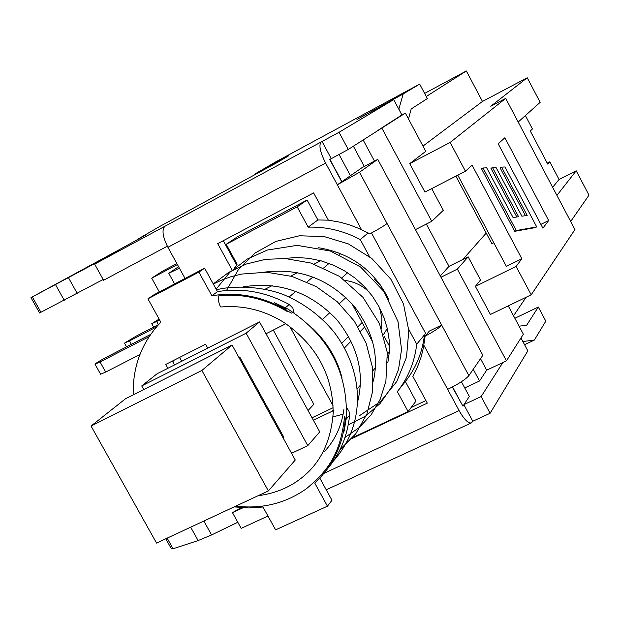 <?xml version="1.0" encoding="UTF-8"?>
<svg xmlns="http://www.w3.org/2000/svg" width="620" height="620" viewBox="0 0 620 620"><rect width="100%" height="100%" fill="white"/><g stroke="black" fill="none" stroke-linecap="round" stroke-linejoin="round"><path stroke-width="0.93" d="M235.747 506.145C261.997 509.253 285.611 503.417 306.575 488.622C326.407 471.704 340.45 455.894 344.588 416.508L345.882 419.608L344.255 431.032L346.371 417.136C347.588 371.372 328.143 335.374 288.044 309.124L274.365 302.7L285.022 308.086L287.324 311.55C265.538 298.724 242.722 293.438 218.868 295.686C218.17 300.506 218.829 304.281 220.867 307.001C243.9 304.963 265.562 310.527 285.843 323.687L266.026 333.762L259.548 321.92L207.731 348.13L205.584 344.232L165.734 364.436L167.873 368.296L157.131 373.728L141.724 385.927L246.124 333.211L259.548 321.92M344.588 416.508L345.162 420.469C342.938 442.378 334.846 461.171 320.881 476.85L314.735 483.042L327.445 506.183L275.613 529.868L262.981 507.021L248.636 507.958L234.143 506.896M325.097 471.859L324.624 472.432M326.957 469.479C339.938 454.196 347.479 436.108 349.595 415.214L348.998 411.192L346.627 407.743M294.097 312.953L292.849 308.078L289.214 304.498C265.933 291.873 242.025 287.595 217.496 291.648L211.893 295.779C236.615 291.702 260.726 296.035 284.208 308.776L287.324 311.55M174.507 364.94L172.368 361.072M333.087 407.72L312.031 417.795M327.445 506.183L331.971 500.255L319.781 478.043M217.496 291.648L204.615 268.181L154.031 294.725L147.924 298.832L198.888 272.103L211.893 295.779M133.199 394.855C132.618 366.335 141.833 342.116 160.836 322.199L147.924 298.832M246.124 333.211L307.784 445.625L319.742 431.877L313.325 420.159L333.358 410.704C331.56 438.937 321.958 460.528 304.536 475.463C291.927 486.514 276.435 493.272 258.052 495.736M204.615 268.181L198.888 272.103M181.707 361.297L179.56 357.43M322.578 319.432L329.941 312.519M339.373 303.661L345.96 297.476M341.783 343.286L348.587 336.327M357.949 326.748L362.127 322.478M364.599 327.05L360.546 331.258M351.091 341.062L344.464 347.944M289.16 296.996L295.903 291.315M307.04 281.937L313.015 276.915M323.849 267.794L329.034 263.43M289.897 326.632L333.017 405.627M357.298 388.709L360.336 385.214M372.837 370.838L375.24 368.079M387.454 354.043L389.36 351.85M308.055 410.541L313.844 404.263L273.288 330.111M266.135 333.955L266.801 333.374M313.325 420.159L266.026 333.762M207.731 348.13L167.873 368.296M307.784 445.625L291.563 453.29M143.739 389.546L141.724 385.927M282.999 437.712L283.689 436.961L239.738 356.981L238.871 357.415M238.995 357.632L239.738 356.981M232.074 345.038L125.612 398.675L91.047 426.033L156.55 543.089L268.367 490.924L295.26 460.017L232.074 345.038L201.88 370.45L91.047 426.033M268.367 490.924L201.88 370.45M522.861 341.558L521.009 337.9M452.368 387.004L462.931 406.178L469.332 396.467L461.404 381.742M463.884 404.728L472.789 421.243L471.464 422.887C468.364 423.693 464.24 419.585 459.094 410.579L447.656 389.352C458.475 384.036 465.55 379.471 468.875 375.658L482.848 355.283L377.751 159.363L361.886 167.749L337.342 184.814L359.484 172.251L377.751 159.363M408.487 118.955L411.184 108.973L427.366 98.557L419.678 84.103L403.178 93.961L398.854 109.081L401.884 114.948M223.285 240.692L236.577 264.988M232.19 270.119L217.705 243.644L313.627 192.921L328.352 220.147L340.45 222.278L349.974 225.013L359.267 228.641L369.946 233.849C378.619 229.137 384.322 225.696 387.058 223.518L441.75 325.221C439.293 327.872 433.744 331.529 425.103 336.195L429.35 331.065L441.982 324.934M167.323 246.194L103.594 280.255L94.651 264.12L118.482 250.852L31 297.631L123.992 247.101L146.878 234.414L137.64 239.25L159.766 226.455L276.838 162.734L288.486 155.915L254.254 174.406L275.66 161.929L419.678 84.103M103.168 279.481L39.564 312.961L31 297.631M361.538 229.679L325.616 163.076C320.067 151.962 318.603 144.917 321.214 141.941L339.031 132.292L348.262 149.451L405.356 113.088L425.762 151.319L409.735 163.618L450.136 142.453L505.703 98.386L574.957 229.563L531.201 294.802L516.104 266.422L521.846 258.757L506.362 266.36L457.777 175.15M348.262 149.451L329.747 159.503L341.736 181.738M267.964 516.034L241.18 528.372L232.469 512.663L241.133 507.656M232.469 512.663L242.978 507.78M440.975 277.233L457.351 269.119L506.463 360.863L486.677 370.171L479.539 380.99L464.744 387.934M464.016 404.542L481.136 396.567L490.11 413.261L472.789 421.243M502.851 362.56L481.136 396.567M322.02 141.461L331.235 158.557M94.651 264.12L165.052 226.168C161.619 229.532 162.572 236.577 167.911 247.295L179.397 268.173L168.749 273.288L178.576 266.678M378.347 130.092L401.884 114.956L393.7 99.626L339.031 132.292M393.7 99.626L356.981 119.458L403.178 93.961M514.856 318.269L538.3 307.04L526.582 325.392L519.056 326.143M411.145 407.503L425.917 400.559M425.103 336.195L423.437 347.611L421.158 356.895L417.082 368.017L412.874 376.441L427.304 403.132L351.889 438.542M426.335 334.715L371.519 232.996M253.952 175.103L254.254 174.406M367.226 113.925L367.435 113.274M524.536 344.681L534.386 340.031L522.947 341.519M490.11 413.261L527.837 350.866L520.955 337.985M237.793 522.257L211.59 534.944L198.129 540.57L173.073 548.754L171.422 548.878L165.78 538.788M534.386 340.031L545.809 321.152L538.3 307.04M508.237 305.869L523.357 334.203L506.463 360.863M526.109 297.251L513.538 315.797M452.546 386.911L462.931 406.178M473.246 369.28L479.539 380.99M486.677 370.171L480.515 358.685M440.301 275.97L448.989 266.352L468.154 256.827L457.351 269.119M426.343 224.068L448.989 266.352M374.48 161.092L363.103 139.903M353.361 146.173L364.281 166.486M350.502 175.716L339.016 154.395M331.413 158.457L329.925 159.41L341.915 181.644M368.14 232.919L360.282 239.568L369.489 256.626M408.719 329.321L416.733 344.17C414.602 362.111 408.138 377.937 397.343 391.646L408.123 411.548L352.741 437.557M425.173 336.118L424.475 334.831L416.733 344.17M426.265 96.495L466.341 70.975L482.469 101.448L527.232 77.756L540.159 102.331L518.188 122.039M424.63 93.411L466.341 70.975M401.962 114.901L405.356 113.088M424.475 334.831C422.36 352.47 415.989 368.04 405.364 381.54L415.95 401.094L408.123 411.548M234.376 268.22L237.119 264.228L226.222 244.296L237.266 236.894L307.101 200.028L317.889 219.96L328.522 220.162M525.388 115.583L532.433 128.952L530.294 131.014L547.755 164.114L549.777 161.828L559.062 179.444L576.197 170.802L556.923 195.409M547.235 163.122L549.777 161.828M381.904 128.193L431.76 221.309L415.439 229.617M431.76 221.309L443.308 210.335L431.698 188.612M521.846 258.757L472.107 165.191L465.434 171.205L424.964 192.084L409.735 163.618M513.081 217.55L518.576 216.721L492.489 167.555L495.992 167.392L521.893 216.217L527.186 215.419L501.596 167.137L504.975 166.974L536.718 226.881L516.266 230.555L483.042 167.997L486.677 167.826L513.081 217.55M516.809 216.985L490.986 168.33L492.489 167.555M525.45 215.683L500.115 167.888L501.596 167.137M516.266 230.555L514.732 231.314L535.246 227.618L536.718 226.881M514.732 231.314L481.515 168.78L483.042 167.997M552.653 187.317L559.062 179.444M505.703 98.386L490.776 106.26L527.232 77.756M576.197 170.802L589 195.137L570.679 221.472M422.972 146.088L482.469 101.448M531.201 294.802L490.42 314.464L475.385 286.37L516.104 266.422M468.154 256.827L480.531 279.984L475.385 286.37M498.201 143.817L504.874 137.756L548.669 220.526L542.895 228.191L498.201 143.817M548.669 220.526L540.88 224.394M345.294 280.48C354.338 281.681 362.281 285.487 369.109 291.919M379.479 307.621L381.897 318.021L381.486 328.499M374.581 279.674L380.378 284.967M387.306 328.445L383.54 334.467M347.588 272.746L341.783 277.923M372.767 342.116L351.928 303.668M226.222 244.296L297.174 206.863L308.171 227.153C326.283 226.633 343.651 230.772 360.282 239.568M307.101 200.028L297.174 206.863M317.889 219.96L308.171 227.153M405.364 381.54L397.343 391.646M389.523 346.27L384.059 336.172M340.047 254.851L338.962 252.836M455.878 176.134L491.869 243.683L493.776 242.73M465.434 171.205L450.136 142.453M486.219 233.089L462.853 259.462M158.394 324.64L156.659 321.501L151.753 323.687L159.108 319.075M156.659 321.501L159.603 319.974M158.588 324.539L136.191 336.125L124.496 343.116L126.558 346.828M131.37 344.348L129.471 340.923L124.496 343.116M129.471 340.923L156.38 327.019M150.637 334.413L107.33 356.748C100.262 360.507 96.154 362.971 94.992 364.157L100.611 374.224L105.679 372.07L100.045 361.956L94.992 364.157M100.045 361.956L149.11 336.66M139.918 354.524L105.679 372.07M265.19 289.191L272.203 285.595M290.757 276.086L297.53 272.606M314.201 264.058L320.695 260.733M335.746 253.014L337.296 252.216M388.872 356.802L387.694 357.368M159.317 291.95L151.706 278.155L177.413 264.562M151.706 278.155L162.425 271.219L176.87 263.578M345.882 419.608L345.162 420.469M349.595 415.214L346.099 419.345M289.214 304.498L285.285 307.853M285.022 308.086L284.208 308.776M333.111 410.076L332.157 411.161M165.052 226.168L321.214 141.941M325.616 163.076L167.911 247.295M179.397 268.173L185.047 278.45M447.656 389.352L423.863 345.247M323.834 473.424L459.094 410.579M441.75 325.221L468.875 375.658M359.484 172.251L387.058 223.518M68.502 277.729L77.229 293.423M55.544 284.673L64.248 300.289M32.364 296.941L40.943 312.302M211.59 534.944L203.848 521.025M198.129 540.57L190.666 527.178M173.073 548.754L167.144 538.144M285.781 323.749C316.425 345.759 332.204 374.627 333.111 410.378M326.701 469.821L324.276 472.874M173.631 363.359L174.05 360.22M343.154 414.144L333.118 416.88M216.527 289.889C227.338 286.417 258.176 284.603 284.278 294.934C303.785 303.312 320.261 315.557 333.723 331.677C363.111 369.877 367.621 422.406 333.428 461.017M213.311 284.03L221.774 280.031L230.617 276.83L241.42 274.087L266.53 272.211L292.036 276.442L316.107 286.494L337.257 301.7L354.26 321.067L366.195 343.372L372.426 367.249L372.651 391.236L366.947 413.889L355.772 433.775L340.054 449.578M181.358 361.476L181.327 360.623M213.241 283.906L228.764 272.351L246.349 264.012L265.453 259.338L285.394 258.555L311.046 263.066L339.528 276.388L362.979 297.305L379.432 323.524L387.291 352.47L385.888 381.416L380.169 399.334L371.272 414.633L359.36 427.459L344.991 437.441M216.14 289.176L229.857 272.296L247.248 259.075L267.375 250.038L297.127 245.365L330.421 251.038L360.584 266.995L383.943 291.501L398.025 321.672L401.535 349.564L398.521 369.481L391.181 387.802L380.006 403.636L365.474 416.16L348.246 424.808M226.509 290.478L238.367 269.685L255.177 252.96L275.939 241.374L299.468 235.771L324.237 236.592L348.355 243.908L371.892 258.555L390.863 279.209L403.488 303.971L408.805 330.685L406.495 357.205L396.839 381.424L380.665 401.435L359.499 415.671M286.967 310.728L291.532 313.108M312.464 328.228C327.631 342.821 337.489 359.445 342.046 378.091M343.883 409.572C341.581 426.049 335.164 439.975 324.617 451.352M243.637 286.781C279.496 281.271 310.512 292.183 336.675 319.502C357.67 345.697 364.7 372.961 357.771 401.295M264.391 272.133C300.344 267.623 330.623 279.442 355.229 307.597C373.124 332.01 379.146 356.539 373.294 381.199M284.045 258.486L296.36 257.502L308.822 258.3L321.191 260.865L333.219 265.112L344.642 270.932L355.198 278.178L364.599 286.781L372.488 296.313L378.975 306.683L383.989 317.673L387.438 329.011L389.252 340.45L389.368 351.765L387.833 362.754M318.672 247.744C350.835 253.239 374.201 270.421 388.756 299.297M168.749 273.288L174.608 283.929M326.228 489.792L471.246 422.987M151.753 323.687L153.636 327.096"/></g></svg>
